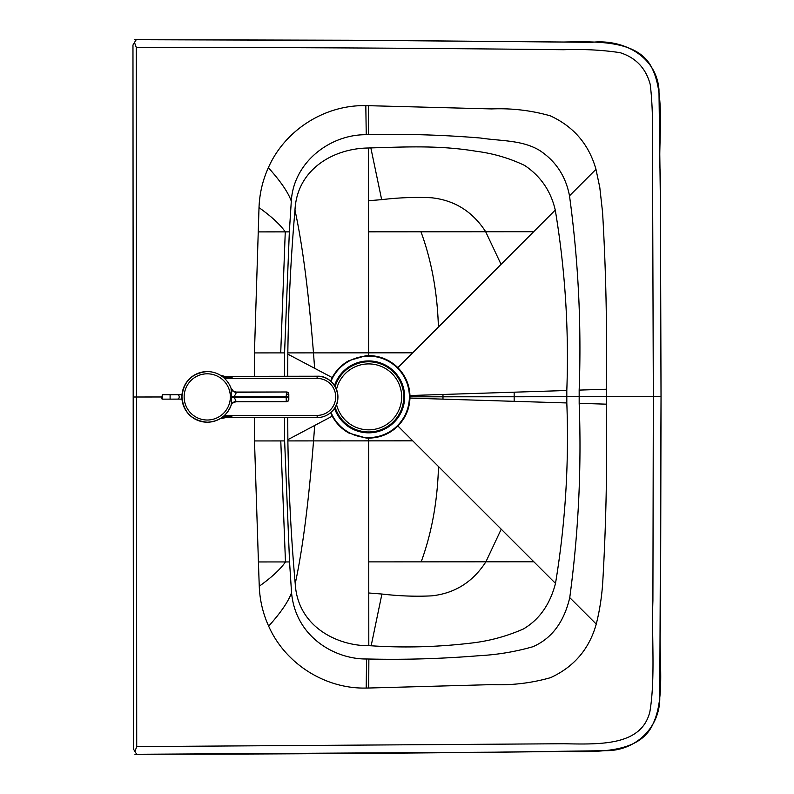 <?xml version="1.0" encoding="UTF-8"?>
<svg xmlns="http://www.w3.org/2000/svg" width="794" height="794" viewBox="0 0 794 794"><rect width="100%" height="100%" fill="white"/><g stroke="black" fill="none" stroke-linecap="round" stroke-linejoin="round"><path stroke-width="1.19" d="M330.939 381.418A40.742 40.742 -159.7 0 1 409.386 396.821A40.742 40.742 159.7 0 1 330.969 412.354M133.084 226.459L133.104 259.469M133.283 534.531L133.303 567.541M661.025 396.663L660.261 173.201C657.859 142.444 665.67 97.464 652.728 69.674C639.944 40.296 599.51 41.397 563.7 42.022L350.392 40.246L136.26 39.7L134.474 42.469L136.27 47.402L136.538 461.632L136.717 746.598L134.93 751.531L136.727 754.29C278.952 754.151 421.237 753.198 563.571 751.432C600.165 752.007 640.172 753.089 653.085 723.771C665.7 696.973 658.365 658.186 660.529 624.749L661.035 396.663L653.333 396.672L652.906 600.77C651.566 637.552 655.447 678.046 649.919 711.493C641.8 745.824 600.79 744.474 563.502 743.74L136.717 746.598M136.27 47.402C277.94 47.352 420.393 48.126 563.631 49.724C583.491 49.01 602.299 49.992 620.064 52.662C635.845 57.654 645.899 68.254 650.226 84.472C654.425 118.951 651.556 156.368 652.648 193.796L653.333 396.672L606.298 396.702A4890.534 4890.534 0 0 1 606.298 404.166L606.288 412.552C607.221 468.47 606.06 524.626 602.815 581.01C601.941 595.788 599.758 610.149 596.254 624.094C589.267 649.006 574.042 666.861 550.599 677.649C531.404 683.108 511.892 685.43 492.042 684.617L368.714 688.021A4823.361 4823.361 0 0 1 366.193 688.051C325.451 689.073 285.374 663.973 268.66 626.148C262.913 613.454 259.787 600.145 259.261 586.22A7730.156 7730.156 0 0 1 258.427 561.954L254.497 440.938L254.378 417.664M533.647 231.709L501.054 264.342L485.68 231.739C472.609 211.522 454.515 200.197 431.38 197.756C415.282 196.981 398.707 197.617 381.666 199.651L368.515 200.713L368.535 231.818L533.647 231.709L555.264 210.063C565.169 269.513 569.02 329.659 566.807 390.499L442.973 394.469A265.275 255.608 90 0 1 442.983 396.802L409.972 396.821A41.258 41.258 91.3 0 1 409.972 397.228A41.258 41.258 92.8 0 1 409.952 398.122C409.506 408.89 405.486 418.18 397.913 426.011C389.775 433.911 380.028 437.951 368.674 438.109L366.024 438.02L348.963 433.067C341.738 429.068 336.17 423.43 332.259 416.165L330.612 412.662M409.386 396.821L409.972 396.821A41.258 41.258 -91.3 0 0 409.972 396.424A41.258 41.258 -92.9 0 0 409.952 395.531C409.496 384.782 405.466 375.493 397.873 367.662C389.725 359.761 379.979 355.742 368.615 355.593L365.974 355.682L348.913 360.655C341.688 364.674 336.12 370.312 332.229 377.587L330.582 381.11M501.054 264.342L397.873 367.662M368.615 355.593L368.615 352.844L412.701 352.814M368.535 231.818L368.615 352.844L287.825 352.893L287.815 354.134L314.632 368.297L313.481 352.873C308.598 291.874 302.425 244.294 294.981 210.142C290.892 257.137 288.5 304.717 287.825 352.893M314.632 368.297L332.229 377.587M287.815 354.134L287.706 376.257M555.264 210.063C550.857 191.056 540.664 176.199 524.685 165.47C509.44 158.165 493.203 153.421 475.983 151.237C439.717 145.223 407.153 146.87 370.848 147.912L381.666 199.651M368.515 200.713L368.485 148.002C333.817 148.329 296.956 169.043 294.981 210.142M368.485 148.002L370.848 147.912M366.193 688.051L366.58 658.99C335.346 659.308 295.636 637.433 291.547 592.661L289.552 561.934L284.629 440.918L284.51 417.624M366.58 658.99L368.863 659.02C405.148 659.854 441.891 658.742 479.08 655.705C497.332 654.752 515.276 651.765 532.923 646.723C551.731 638.485 564.008 622.119 569.755 597.634C578.498 532.546 581.635 467.775 579.173 403.332A4232.705 4231.573 90 0 0 579.173 396.712L514.165 396.762A3850.066 3850.066 -90 0 1 514.165 401.327L442.973 399.134A265.851 256.541 -90 0 0 442.983 396.802L514.165 396.762A3850.027 3850.027 90 0 0 514.165 392.186M368.773 592.989L368.753 561.884L485.888 561.815C472.847 582.042 454.764 593.396 431.638 595.857C415.54 596.661 398.965 596.046 381.914 594.031L368.773 592.989L368.803 645.701L371.165 645.78C404.344 647.983 437.931 647.05 471.924 643.001C489.481 640.966 506.622 636.302 523.325 629.017C539.295 619.657 550.014 604.452 555.502 583.401C565.338 523.871 569.1 463.726 566.817 402.945L566.807 390.499M368.803 645.701C339.048 646.028 297.72 627.885 295.219 583.65C291.1 537.24 288.659 489.66 287.875 440.908L287.726 417.614M287.865 439.668L314.672 425.475A212.127 21.775 -86.6 0 1 313.541 440.898L287.875 440.908M295.219 583.65C302.593 549.607 308.707 502.026 313.541 440.898L412.751 440.829L397.913 426.011M368.753 561.884L368.674 438.109M555.502 583.401L412.751 440.829M501.222 529.181L485.898 561.815L533.856 561.785M569.755 597.634L596.254 624.094M595.966 169.311L569.496 195.81C578.33 260.551 581.555 325.312 579.163 390.102L579.173 396.712L606.298 396.702A4890.534 4890.534 0 0 0 606.288 389.239L606.269 380.842C607.132 325.59 605.901 269.444 602.577 212.395L599.788 187.414L595.966 169.311C588.94 144.409 573.695 126.583 550.242 115.815C531.037 110.386 511.515 108.083 491.675 108.927L368.347 105.681A4832.304 4831.788 0.8 0 0 365.816 105.652C325.083 104.689 285.036 129.829 268.362 167.683C262.635 180.387 259.519 193.696 259.013 207.621L254.437 352.913L254.358 376.306M134.474 42.469L132.965 45.04L133.293 560.594L133.422 748.96L134.93 751.531M365.816 105.652L366.242 134.722C330.761 134.275 293.651 161.599 291.299 201.14L289.344 231.868L258.209 231.888M289.344 231.868L284.57 352.893L254.437 352.913M284.629 440.918L254.497 440.938M289.552 561.934L258.427 561.954M569.496 195.81C565.745 176.129 555.701 160.954 539.364 150.274C521.767 139.873 501.034 141.143 480.42 138.017C442.744 134.891 405.446 133.779 368.525 134.682L366.242 134.722M284.57 352.893L284.48 376.267M566.817 402.945L514.165 401.327M314.672 425.475L332.259 416.165M335.137 407.253A35.095 35.095 0 0 0 403.759 396.891A35.095 35.095 0 0 0 335.128 386.539M334.522 408.235A35.978 35.978 0 0 0 404.632 396.891A35.978 35.978 0 0 0 334.522 385.547M336.517 404.374A33.011 33.011 0 0 0 401.665 396.891A33.011 33.011 0 0 0 336.507 389.417M231.084 405.416A5.498 5.498 180 0 1 236.255 401.764L234.29 397.367L231.431 397.318L231.213 405.049M233.525 391.323L231.084 388.405L233.099 391.055L236.275 392.057A5.498 5.498 -0 0 1 231.084 388.405L231.431 397.318M224.682 378.549A25.309 25.309 180 0 0 206.946 371.582C191.761 373.259 183.434 381.696 181.945 396.891A25.309 25.309 180 0 0 231.233 405A5.498 5.191 18.7 0 1 236.483 401.536M198.887 420.79A25.309 25.309 45 0 1 207.244 371.582A25.309 25.309 180 0 1 231.233 388.822A5.498 5.191 -18.6 0 0 236.503 392.286L234.29 396.464L286.168 396.395L286.168 397.298L234.29 397.367L234.29 396.464L231.431 396.514M236.503 392.286L286.594 391.988A2.203 2.203 89.1 0 1 288.798 394.191L288.808 399.481A2.203 2.203 89.1 0 1 286.644 401.685A2.203 2.203 0 0 0 288.808 399.481L288.49 399.491A2.203 2.203 89.1 0 1 286.297 401.695L286.644 401.685M207.284 422.209C191.9 420.731 183.444 412.294 181.945 396.911L181.945 396.911A25.309 25.309 180 0 1 207.214 371.602A25.309 25.309 180 0 0 181.945 396.911A25.309 25.309 180 0 0 207.284 422.209C218.936 421.584 226.915 415.838 231.233 404.99M317.054 376.217A20.674 20.674 45 0 1 331.862 411.51A20.674 20.674 -135 0 0 317.104 376.227L224.603 376.346A8.803 8.803 45 0 1 220.583 375.383M220.325 375.254C223.164 376.753 227.094 377.517 232.106 377.547L224.603 376.346A8.803 8.803 45 0 1 220.524 375.344M220.385 418.537A8.803 8.803 -135 0 1 224.107 417.704L231.858 416.483L219.978 418.736M223.263 416.503L231.858 416.483M232.106 377.547L223.58 377.557M219.789 418.845L224.107 417.704L317.163 417.575A20.674 20.674 -135 0 0 331.862 411.51L331.862 411.51C345.053 399.65 334.919 375.244 317.203 376.217L317.203 376.217M161.857 396.98L133.194 397M442.973 394.469L409.952 395.531M420.959 231.779C431.549 260.621 437.365 292.381 438.407 327.068M371.165 645.78L381.914 594.031M579.173 403.332L606.298 404.166M368.714 688.021L368.863 659.02M421.177 561.854C431.728 533.002 437.504 501.232 438.496 466.544M579.163 390.102L606.288 389.239M259.013 207.621C271.419 216.444 280.173 224.533 285.264 231.868L280.719 352.893M259.261 586.22C271.647 577.377 280.391 569.288 285.473 561.944L280.778 440.918M368.347 105.681L368.525 134.682M268.362 167.683C280.54 181.211 288.182 192.366 291.299 201.14M268.66 626.148C280.828 612.601 288.45 601.435 291.547 592.661M442.973 399.134L409.952 398.122M207.214 373.805A23.105 23.105 0 0 1 230.359 396.871A23.105 23.105 0 0 1 207.284 420.016A23.105 23.105 0 0 1 184.148 396.94A23.105 23.105 0 0 1 207.214 373.805M286.664 394.191L288.798 394.191L288.808 399.481M231.133 405.258L231.094 405.367C231.62 403.551 233.337 402.35 236.255 401.764L286.297 401.695L286.168 397.298L288.43 397.288L288.798 394.191A2.203 2.203 0 0 0 286.594 391.988L286.168 396.395L288.43 396.395M288.49 399.491L288.43 397.288M288.48 394.191A2.203 2.203 -90.9 0 0 286.287 391.998L236.275 392.057L286.594 391.988M220.176 375.155L224.603 376.346L317.104 376.217L317.114 378.42A18.48 18.48 45 0 1 335.703 396.881A18.48 18.48 45 0 1 317.163 415.381L224.414 415.5M224.107 417.704L317.163 417.575L317.163 415.381M224.672 378.549L317.114 378.42M179.245 396.921A2.203 1.945 -90.1 0 0 177.3 394.717L170.095 394.727L170.105 399.134L177.31 399.124A2.203 1.945 -90.1 0 0 179.245 396.921M161.867 398.598L161.857 396.94C161.609 398.439 161.797 399.174 162.413 399.144L162.413 394.737L170.095 394.727M134.93 754.3L494.92 752.176L605.991 750.677C634.743 750.916 658.831 728.842 659.764 699.802L661.035 396.663L660.429 204.971L658.96 89.464C656.251 56.007 622.873 38.767 591.629 42.33L389.09 40.484L134.474 39.7M233.922 391.531L236.275 392.057M236.255 401.764L286.297 401.695M224.603 376.346L317.104 376.217M317.163 417.575C322.87 417.515 327.763 415.49 331.862 411.51M177.3 394.717L181.995 394.707M161.857 396.94L162.413 394.737M162.413 399.144L170.105 399.134M177.31 399.124L181.995 399.114"/></g></svg>
